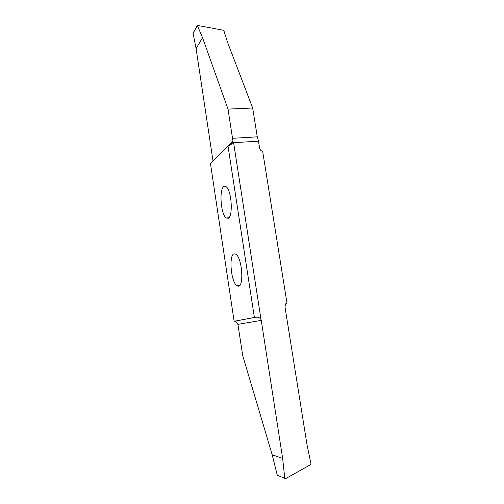 <?xml version="1.0" encoding="UTF-8"?>
<svg xmlns="http://www.w3.org/2000/svg" width="504" height="504" viewBox="0 0 504 504"><rect width="100%" height="100%" fill="white"/><g stroke="black" fill="none" stroke-linecap="round" stroke-linejoin="round"><path stroke-width="0.76" d="M223.637 186.587L226.12 186.669C231.695 190.493 233.132 215.769 228.438 218.207L226.157 217.974C220.702 214.061 219.12 189.932 223.637 186.587M261.015 319.511L261.242 320.361L237.907 324.356L237.107 322.844L234.763 321.18L234.127 321.262L210.452 163.428L227.972 145.832L254.381 317.457L255.73 317.243C258.231 316.984 259.995 317.74 261.015 319.511L233.604 142.695L258.495 141.17L257.273 136.842L252.668 108.001L227.506 42.197L223.763 30.316L197.347 25.389L202.52 37.668L228.003 109.097L232.533 138.304L257.273 136.842M234.127 321.262L254.381 317.457M238.77 286.253L236.811 285.755C230.845 281.396 228.841 255.83 233.85 253.827L236.023 254.237C242.109 258.495 243.974 285.226 238.77 286.253M233.604 142.695L233.138 142.279L232.533 138.304M233.138 142.279L229.257 145.473L227.972 145.832M261.242 320.361L282.656 458.464L284.773 478.353L285.44 478.743L310.748 464.549L310.993 463.951L307.087 445.215L284.974 306.854L285.661 303.874L286.94 302.797L262.672 151.389C261.003 150.904 259.982 149.801 259.598 148.082L258.495 141.17M212.997 160.87L196.094 48.623L193.076 33.151M196.094 48.623L202.52 37.668M252.668 108.001L228.003 109.097M237.907 324.356L242.739 355.679L272.185 454.778L282.656 458.464M284.773 478.353L277.282 475.19L272.185 454.778M228.091 145.801L233.056 140.818M193.001 33.459L197.36 25.534M234.763 321.18L255.73 317.243M236.811 285.755L239.923 285.346M230.618 144.919L233.031 142.519M193.007 33.283L197.347 25.389M226.157 217.974L228.999 217.697"/></g></svg>
